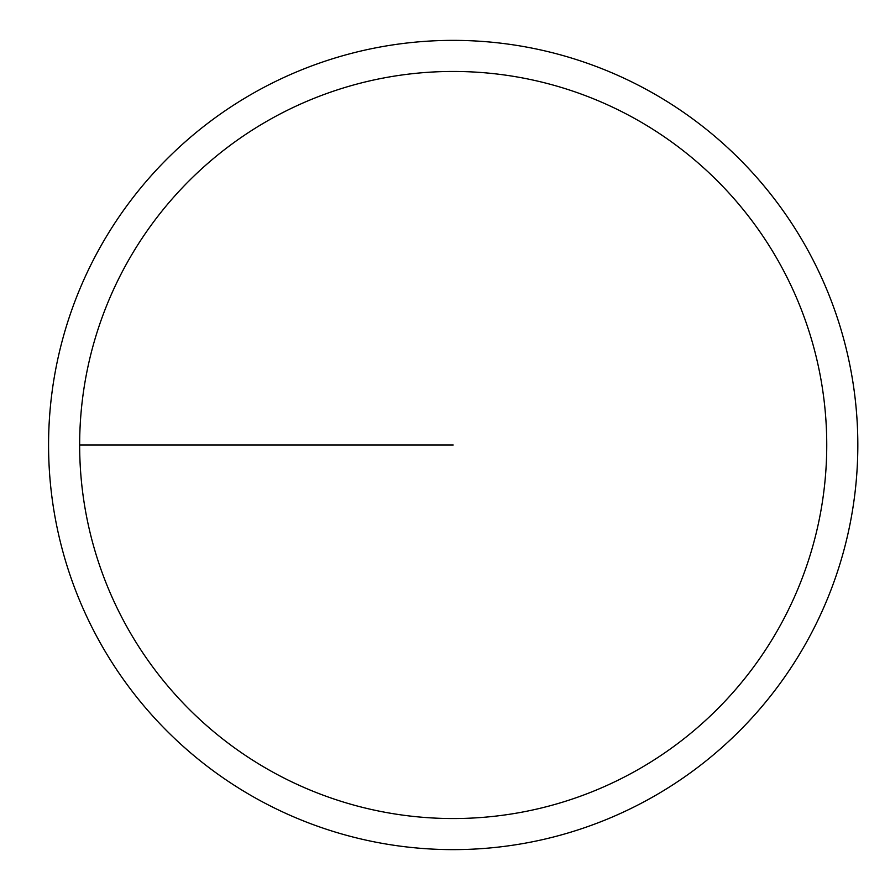 <?xml version="1.0" encoding="UTF-8"?>
<svg xmlns="http://www.w3.org/2000/svg" width="890" height="890" viewBox="0 0 890 890"><rect width="100%" height="100%" fill="white"/><g stroke="black" fill="none" stroke-linecap="round" stroke-linejoin="round"><path stroke-width="1.33" d="M79.655 445A373.544 373.544 0 0 1 639.966 121.496A373.544 373.544 0 0 1 639.966 768.504A373.544 373.544 0 0 1 79.655 445L453.199 445M48.572 445A404.616 404.616 0 0 1 655.507 94.585A404.616 404.616 0 0 1 655.507 795.415A404.616 404.616 0 0 1 48.572 445"/></g></svg>
